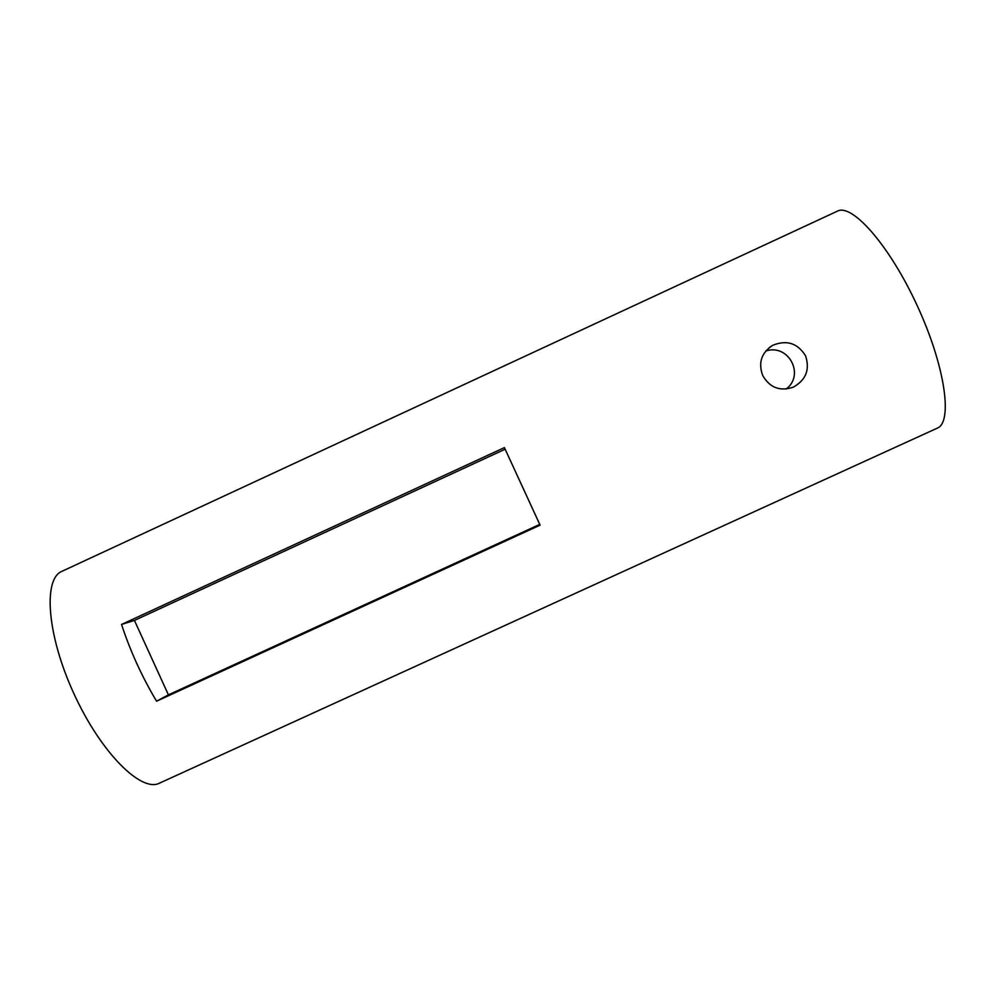 <?xml version="1.0" encoding="UTF-8"?>
<svg xmlns="http://www.w3.org/2000/svg" width="995" height="995" viewBox="0 0 995 995"><rect width="100%" height="100%" fill="white"/><g stroke="black" fill="none" stroke-linecap="round" stroke-linejoin="round"><path stroke-width="1.49" d="M156.563 701.201C141.999 676.811 130.32 651.227 121.539 624.45L504.403 447.601L540.098 525.149L156.563 701.201L168.416 694.858L539.75 524.39M121.539 624.45L134.437 620.432L168.416 694.858M505.137 449.218L134.437 620.432M786.162 389.082C805.278 374.63 788.289 343.312 765.715 351.036M762.73 375.525C758.053 362.752 761.424 352.665 772.841 345.253C786.796 339.668 797.704 343.188 805.552 355.812C810.079 369.468 806.012 379.916 793.351 387.154C779.981 391.62 769.782 387.751 762.73 375.525M937.253 428.161C952.949 422.402 945.275 366.359 917.303 305.851C889.505 245.267 851.931 202.992 837.342 211.176L61.939 571.317C42.947 578.791 46.852 635.171 74.103 694.087C101.154 753.115 141.452 792.729 159.474 783.164L937.253 428.161M772.816 345.253L769.234 347.591M793.351 387.154L792.617 387.465"/></g></svg>
